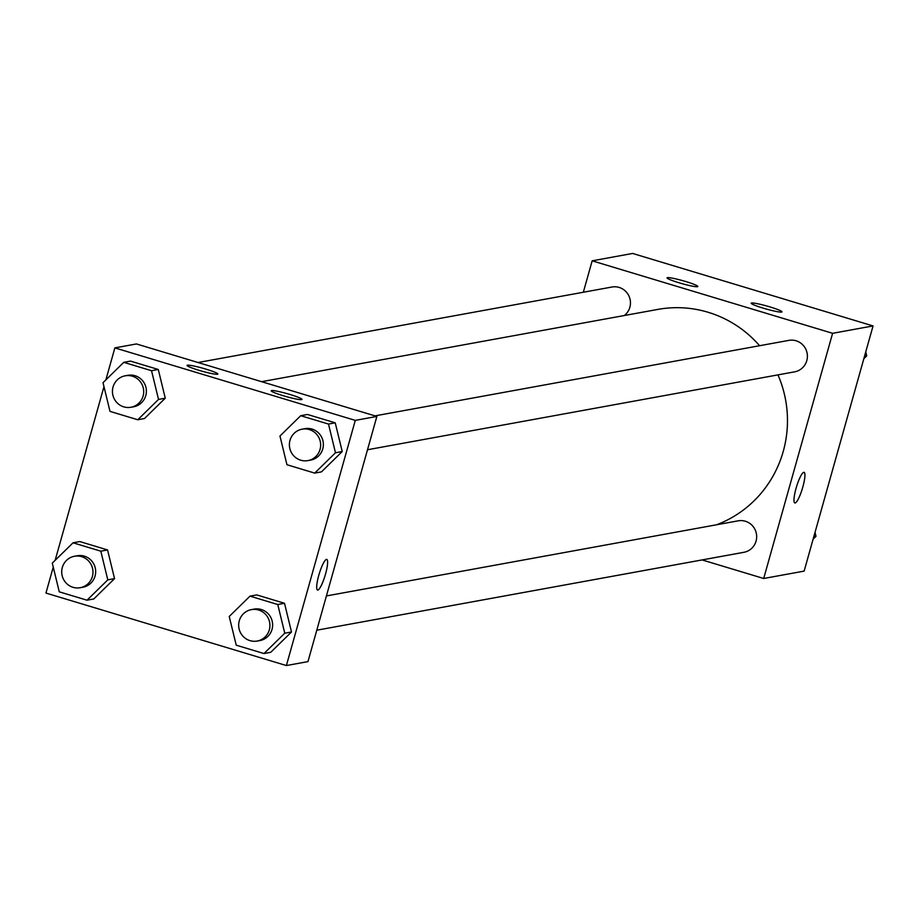 <?xml version="1.0" encoding="UTF-8"?>
<svg xmlns="http://www.w3.org/2000/svg" width="919" height="919" viewBox="0 0 919 919"><rect width="100%" height="100%" fill="white"/><g stroke="black" fill="none" stroke-linecap="round" stroke-linejoin="round"><path stroke-width="1.38" d="M583.335 292.242L592.169 260.824L632.617 253.449L873.05 325.935L804.136 571.113L763.689 578.488L702.082 559.924M803.757 472.332A15.991 3.067 -73.2 0 1 804.068 472.343A15.991 3.067 -73.2 0 1 802.39 488.54A15.991 3.067 -73.2 0 1 794.832 502.957A15.991 3.067 -73.2 0 1 796.291 487.518A15.991 3.067 -73.2 0 1 803.757 472.332M592.169 260.824L832.603 333.31L873.05 325.935M832.603 333.31L763.689 578.488M794.832 502.957A15.991 3.067 106.8 0 0 802.379 488.529A15.991 3.067 106.8 0 0 804.068 472.343M679.072 282.788A15.991 1.528 -164.3 0 1 667.056 277.848A15.991 1.528 -164.3 0 1 682.863 280.697A15.991 1.528 -164.3 0 1 697.843 286.498A15.991 1.528 -164.3 0 1 679.072 282.788M763.229 308.152A15.991 1.528 -164.3 0 1 751.202 303.213A15.991 1.528 -164.3 0 1 767.009 306.061A15.991 1.528 -164.3 0 1 781.989 311.874A15.991 1.528 -164.3 0 1 763.229 308.152M316.779 630.204L743.908 552.296A15.991 15.623 -100.3 0 0 756.406 533.755A15.991 15.623 -100.3 0 0 738.175 520.832L326.417 595.937M624.323 315.527A15.991 15.623 -100.3 0 0 611.939 287.027L198.033 362.523M367.508 449.747L794.636 371.839A15.991 15.623 -100.3 0 0 806.79 360.639A15.991 15.623 -100.3 0 0 788.893 340.375L374.998 415.87M716.567 524.772A112.072 109.464 -100.3 0 0 783.241 451.413A112.072 109.464 -100.3 0 0 777.968 374.883M759.599 345.716A112.072 109.464 -100.3 0 0 657.82 309.416L261.593 381.684M376.87 416.433L136.437 343.947L114.864 347.887L355.297 420.374L376.87 416.433L307.957 661.611L286.383 665.551L45.95 593.065L53.245 567.103M187.419 365.188A15.991 1.528 -164.3 0 1 204.351 368.668A15.991 1.528 -164.3 0 1 217.837 374.044A15.991 1.528 -164.3 0 1 199.078 370.334A15.991 1.528 -164.3 0 1 187.051 365.394A15.991 1.528 -164.3 0 1 187.419 365.188M301.616 399.627A15.991 1.528 -164.3 0 1 283.224 395.71A15.991 1.528 -164.3 0 1 271.197 390.759A15.991 1.528 -164.3 0 1 287.015 393.619A15.991 1.528 -164.3 0 1 301.995 399.42A15.991 1.528 -164.3 0 1 301.616 399.627M284.511 603.289L256.746 594.915L284.511 603.289L291.507 631.985L284.511 603.289L277.768 604.518L284.764 633.214L263.983 653.547L236.229 645.184L229.233 616.477L250.002 596.144L277.768 604.518M270.726 652.318L291.507 631.985L270.726 652.318L263.983 653.547M107.557 549.941L79.792 541.567L107.557 549.941L114.542 578.637L107.557 549.941L100.814 551.17L107.799 579.866L87.029 600.199L59.264 591.836L52.28 563.129L73.049 542.796L100.814 551.17M93.772 598.97L114.542 578.637L93.772 598.97L87.029 600.199M158.275 369.484L130.521 361.11L158.275 369.484L165.271 398.191L158.275 369.484L151.543 370.713L158.528 399.42L137.758 419.753L109.993 411.379L103.008 382.672L123.778 362.339L151.543 370.713M144.501 418.524L165.271 398.191L144.501 418.524L137.758 419.753M355.297 420.374L286.383 665.551M55.151 560.314L103.973 386.646M105.88 379.857L114.864 347.887M342.224 451.539L335.24 422.832L307.474 414.469L335.24 422.832L342.224 451.539L321.455 471.872L342.224 451.539L335.481 452.768L314.712 473.101L286.946 464.727L279.962 436.031L300.731 415.698L328.497 424.061L335.481 452.768M318.778 575.328A15.991 3.067 -73.2 0 1 326.762 559.395A15.991 3.067 -73.2 0 1 325.085 575.593A15.991 3.067 -73.2 0 1 317.526 590.021A15.991 3.067 -73.2 0 1 318.778 575.328M317.526 590.021A15.991 3.067 106.8 0 0 325.073 575.593A15.991 3.067 106.8 0 0 326.762 559.395M257.171 641.071L259.87 640.577A15.991 15.623 -100.3 0 0 272.024 629.377A15.991 15.623 -100.3 0 0 254.126 609.113L251.427 609.607A15.991 15.623 -100.3 0 0 238.94 628.148A15.991 15.623 -100.3 0 0 269.324 629.871A15.991 15.623 -100.3 0 0 251.427 609.607M250.002 596.144L256.746 594.915M284.764 633.214L291.507 631.985M80.217 587.723L82.917 587.23A15.991 15.623 -100.3 0 0 95.071 576.029A15.991 15.623 -100.3 0 0 77.173 555.765L74.473 556.259A15.991 15.623 -100.3 0 0 61.975 574.789A15.991 15.623 -100.3 0 0 92.371 576.523A15.991 15.623 -100.3 0 0 74.473 556.259M73.049 542.796L79.792 541.567M107.799 579.866L114.542 578.637M307.888 460.614L310.588 460.132A15.991 15.623 -100.3 0 0 322.753 448.931A15.991 15.623 -100.3 0 0 304.855 428.668L302.156 429.162A15.991 15.623 -100.3 0 0 289.657 447.691A15.991 15.623 -100.3 0 0 320.053 449.414A15.991 15.623 -100.3 0 0 302.156 429.162M300.731 415.698L307.474 414.469M328.497 424.061L335.24 422.832M314.712 473.101L321.455 471.872M130.935 407.266L133.634 406.784A15.991 15.623 -100.3 0 0 145.788 395.572A15.991 15.623 -100.3 0 0 127.89 375.32L125.202 375.802A15.991 15.623 -100.3 0 0 112.704 394.343A15.991 15.623 -100.3 0 0 143.1 396.066A15.991 15.623 -100.3 0 0 125.202 375.802M123.778 362.339L130.521 361.11M158.528 399.42L165.271 398.191M815.027 532.354L815.992 536.328L813.12 539.143M813.797 536.719L815.992 536.328M865.755 351.897L866.72 355.871L863.849 358.686M864.526 356.273L866.72 355.871"/></g></svg>
